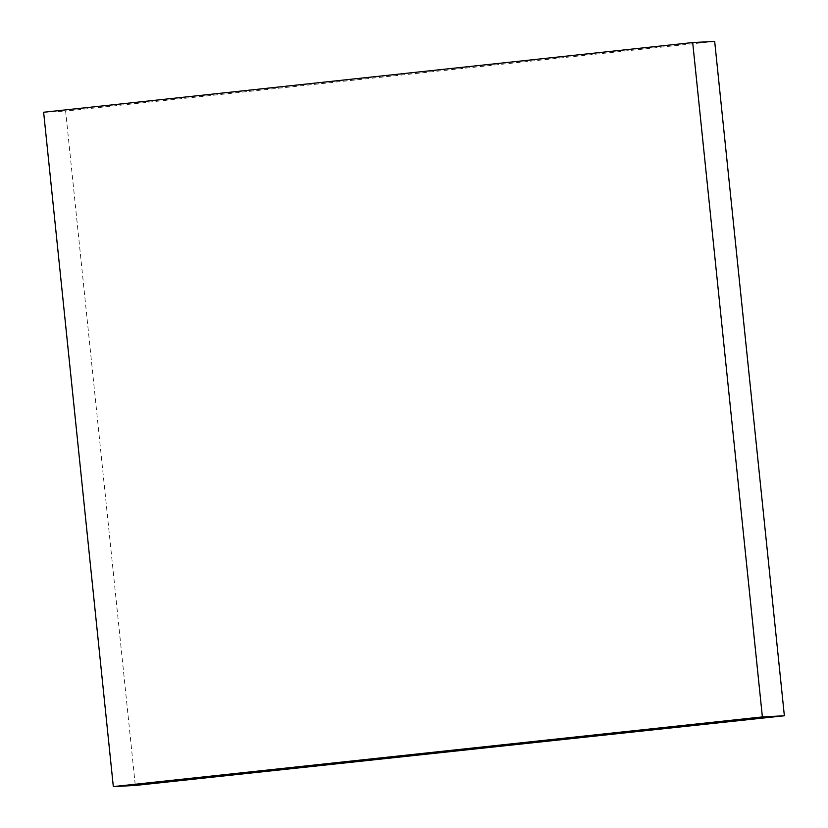 <?xml version="1.0" encoding="UTF-8"?>
<svg xmlns="http://www.w3.org/2000/svg" width="828" height="828" viewBox="0 0 828 828"><rect width="100%" height="100%" fill="white"/><g stroke="black" fill="none" stroke-linecap="round" stroke-linejoin="round"><path stroke-width="0.62" stroke-dasharray="4.14 3.1" d="M714.678 41.4L65.619 111.087L135.306 785.441M43.636 112.235L65.619 111.087"/><path stroke-width="1.24" d="M113.322 786.6L135.306 785.441L784.364 715.765L714.678 41.4L692.694 42.559L43.636 112.235L113.322 786.6L762.381 716.913L784.364 715.765M762.381 716.913L692.694 42.559"/></g></svg>
